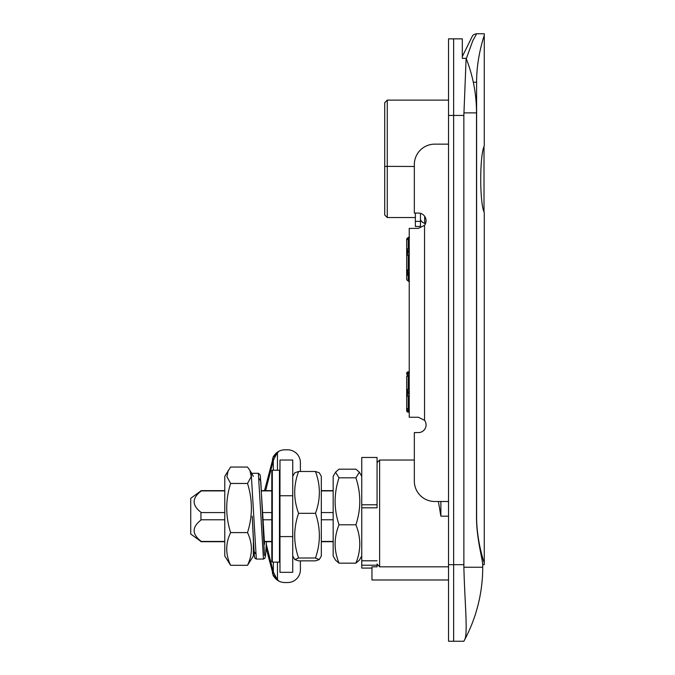 <?xml version="1.0" encoding="UTF-8"?>
<svg xmlns="http://www.w3.org/2000/svg" width="675" height="675" viewBox="0 0 675 675"><rect width="100%" height="100%" fill="white"/><g stroke="black" fill="none" stroke-linecap="round" stroke-linejoin="round"><path stroke-width="1.01" d="M462.316 58.354L462.316 38.855L453.642 38.855L453.642 115.433L453.642 38.855L448.538 38.855L448.538 115.433L453.642 115.433L453.642 564.671L453.642 115.433L463.852 115.433L466.121 58.354L462.316 58.354M448.538 115.433L448.538 641.25L453.642 641.25L453.642 564.671L453.642 641.25L463.852 641.25L464.552 639.942A154.491 154.491 0 0 0 482.735 567.228L482.735 565.245C482.726 559.288 476.314 538.431 476.508 516.173L476.508 112.877A148.264 148.264 0 0 0 466.121 58.354M448.538 516.173L440.876 516.173L438.396 501.5M448.538 566.823L379.62 566.823L377.063 563.979L377.063 566.823L371.959 566.823L371.959 579.985L448.538 579.985M377.063 566.823L377.063 563.979M415.353 217.536L387.273 217.536L384.725 214.979L384.725 102.668L387.273 100.119L384.725 102.668L384.725 166.362L387.273 166.48L387.273 100.119L448.538 100.119M384.725 166.362L414.332 166.48M463.852 115.433L463.877 567.228C464.678 602.218 468.163 634.163 464.552 639.942A154.491 154.491 0 0 0 482.735 567.228L482.735 565.245M482.726 564.671L484.27 564.671L484.27 212.625C479.545 203.032 479.545 155.461 484.27 145.868L484.27 35.463C482.347 40.888 476.474 60.792 476.609 82.249L476.609 516.173C476.474 537.629 482.347 557.533 484.27 562.967C482.347 557.533 476.474 537.629 476.609 516.173L476.508 516.173M473.31 82.249L476.609 82.249C476.474 60.792 482.347 40.888 484.27 35.463L484.27 33.75L476.634 33.75M448.538 144.146L434.751 144.146A20.419 20.419 0 0 0 414.332 164.565L414.332 213.064L418.416 213.064A7.661 7.661 0 0 1 424.541 225.315L418.416 228.378L409.227 228.378L409.227 417.26L418.416 417.26L424.541 420.323L424.541 225.315A7.661 7.661 0 0 0 425.528 223.56L424.651 223.4L424.685 216.321M466.282 58.759L472.837 40.618L476.634 33.775C474.432 34.13 473.032 34.864 472.441 35.969L462.316 56.565M420.457 221.358L415.353 221.358L415.353 226.462L420.457 226.462L420.457 213.342M415.353 221.358L415.353 213.064M484.009 211.494L484.009 146.99M377.063 565.22L361.749 565.22L361.749 457.464L377.063 457.464L377.063 504.773L361.749 504.773M361.749 507.819L377.063 507.819L377.063 504.773M361.749 565.22L361.749 568.08L371.959 568.08M292.739 460.021L292.739 572.333L279.973 572.333L279.973 460.021L292.739 460.021M273.341 562.123L273.341 571.961L277.459 580.129L277.459 562.123M273.341 460.392L277.459 452.225L278.8 451.305L273.021 457.65L272.43 459.43A5.105 1.62 14.2 0 0 273.257 460.688L273.341 470.23M273.341 571.961L273.257 571.666A5.105 1.62 165.8 0 0 272.43 572.923L273.021 574.703L278.8 581.048L277.459 580.129M266.119 548.075L273.476 575.665A5.105 3.434 152.5 0 1 273.383 575.463M273.383 456.891A5.105 3.434 27.5 0 1 273.476 456.688L264.507 490.649M273.485 575.665L273.476 575.665A12.766 12.766 0 0 0 284.799 582.542A12.766 12.766 0 0 1 278.8 581.048C274.868 577.994 272.945 575.876 273.029 574.695M300.392 471.496L300.392 462.577A12.766 12.766 0 0 0 287.634 449.812L284.799 449.812A12.766 12.766 0 0 0 273.476 456.688L273.485 456.688M284.799 582.542L287.634 582.542A12.766 12.766 0 0 0 300.392 569.776L300.392 560.858M273.029 457.658C272.945 456.477 274.868 454.359 278.8 451.305A12.766 12.766 0 0 1 284.799 449.812M448.538 501.5L434.751 501.5A20.419 20.419 0 0 1 414.332 481.072L414.332 432.582L418.416 432.582A7.661 7.661 0 0 0 424.541 420.323L418.416 417.26M224.767 490.649L200.939 490.649L200.939 491.214C191.886 498.226 191.886 505.246 200.939 512.258L200.939 520.087C191.886 527.108 191.886 534.127 200.939 541.139L200.939 541.704L224.767 541.704M224.767 541.443L200.939 541.443L190.73 534.043L190.73 498.31L200.939 490.911L224.767 490.911M333.163 541.443L321.325 541.443M271.806 541.443L264.161 541.443M333.163 519.784L321.325 519.784M271.806 519.784L262.651 519.784M224.767 519.784L200.939 519.784M333.163 512.57L321.325 512.57M271.806 512.57L262.305 512.57M224.767 512.57L200.939 512.57M333.163 490.911L321.325 490.911M271.806 490.911L261.377 490.911M339.01 477.807C333.838 493.467 333.838 509.136 339.01 524.796C333.838 537.587 333.838 550.378 339.01 563.161L355.902 563.161C361.074 550.378 361.074 537.587 355.902 524.796C361.074 509.136 361.074 493.467 355.902 477.807L359.362 472.196L355.902 469.184L339.01 469.184L335.543 472.196L339.01 477.807L355.902 477.807M339.01 524.796L355.902 524.796M361.749 555.998L359.362 560.157L355.902 563.161M339.01 563.161L335.543 560.157L333.163 555.998L333.163 476.356L335.543 472.196M256.323 559.06L263.461 559.06L258.365 473.293L251.218 473.293L256.323 559.06L254.897 558.217L254.281 555.592L252.239 516.173L253.868 551.045L255.496 553.669M271.806 520.214L271.806 561.608L272.32 562.123L272.32 470.23L271.806 470.745L271.806 520.214M409.337 272.565L408.206 269.958L406.671 269.696A1.536 0.81 0 0 0 407.118 270.27L408.206 269.958L408.206 255.428L406.671 255.167L406.671 273.999A1.536 1.434 -0 0 0 408.206 275.434A1.536 1.35 -132.7 0 1 407.118 274.801A1.536 1.139 180 0 1 406.671 273.999L406.671 279.062A1.536 1.527 180 0 0 407.118 280.142A1.536 1.35 -47.3 0 0 408.206 280.496A1.536 1.434 180 0 1 406.671 279.062L406.671 239.473A1.536 1.527 0 0 1 407.118 238.393A1.536 1.35 -132.7 0 1 407.168 238.351A1.536 1.35 -132.7 0 1 407.168 238.343A1.536 1.35 -132.7 0 1 407.236 238.292M408.248 237.49L407.118 239.406L407.118 238.393L408.248 237.49A1.536 1.299 -125.6 0 1 408.434 237.322L407.168 238.351A1.536 1.536 0 0 0 406.671 239.473L406.671 240.435A1.536 1.173 -0 0 1 408.206 239.262A1.536 1.097 -149.9 0 0 407.118 239.406A1.536 1.46 180 0 0 406.671 240.435L406.671 249.902A1.536 0.726 0 0 1 407.118 249.396A1.536 1.097 -30.1 0 1 408.206 248.729A1.536 1.173 180 0 0 406.671 249.902L406.671 255.167L408.206 255.428L409.337 252.83M408.248 237.676A1.536 1.063 36.7 0 1 409.227 237.532M408.248 251.21L407.118 254.948L407.118 249.396L408.248 251.21A1.536 1.063 -36.7 0 1 409.227 250.467M408.248 252.214L409.227 252.771M408.248 272.978L408.248 273.805L407.118 274.801L407.118 270.27L408.248 272.978L409.227 272.616M408.248 273.805A1.536 1.299 54.4 0 0 409.227 274.506M408.248 281.036A1.536 1.299 -54.4 0 0 408.434 281.205L407.168 280.184A1.536 1.536 0 0 1 406.671 279.062M408.434 281.205A1.536 1.299 -54.4 0 0 409.227 281.416M292.739 476.356L294.789 472.778L298.586 471.496L315.478 471.496L319.275 472.778L321.325 476.356L321.325 555.998L319.275 559.575L315.478 560.858L298.586 560.858L294.789 559.575L298.586 558.006L315.478 558.006C320.65 543.113 320.65 528.221 315.478 513.321L298.586 513.321C293.414 528.221 293.414 543.113 298.586 558.006M319.275 559.575L315.478 558.006M298.586 471.496C293.414 485.435 293.414 499.382 298.586 513.321M315.478 513.321C320.65 499.382 320.65 485.435 315.478 471.496M253.361 542.514L253.361 555.998L247.514 565.312L230.614 565.312L224.767 555.998L224.767 476.356L230.614 467.041L247.514 467.041L249.893 470.315L251.227 476.66L247.514 483.452L230.614 483.452C225.442 499.829 225.442 516.215 230.614 532.592L247.514 532.592C252.686 516.215 252.686 499.829 247.514 483.452M228.234 470.315L226.901 476.66L230.614 483.452M247.514 565.312C252.686 554.403 252.686 543.502 247.514 532.592M230.614 532.592C225.442 543.502 225.442 554.403 230.614 565.312M408.248 392.234L407.118 395.677L406.671 395.483A1.536 0.81 -0 0 0 408.206 396.293A1.536 0.759 -156.3 0 1 407.118 395.677L407.118 389.77A1.536 0.675 -22.9 0 1 408.206 389.163A1.536 0.717 180 0 0 406.671 389.88L407.118 389.77L408.248 392.234A1.536 0.65 -28.5 0 1 409.227 391.551M406.671 376.684L406.671 376.861A1.536 0.717 -0 0 1 408.206 376.135A1.536 0.675 -157.1 0 0 407.118 376.034A1.536 1.173 180 0 0 406.671 376.861L406.671 407.995A1.536 1.24 0 0 0 407.118 408.864A1.536 0.759 -23.7 0 0 408.206 408.805A1.536 0.81 180 0 1 406.671 407.995L406.671 410.619A1.536 1.527 180 0 0 407.919 412.13M408.248 393.306A1.536 0.734 29.4 0 0 409.227 394.006M409.337 372.448L408.206 372.355A1.536 1.527 180 0 0 406.671 373.891A1.536 1.401 0 0 1 407.118 372.895A1.536 1.434 -84.6 0 1 408.206 372.355L408.206 371.841A1.536 1.434 -95.4 0 0 408.063 371.849L408.063 371.849A1.536 1.434 -95.4 0 0 407.919 371.866M408.206 412.155A1.536 1.434 -84.6 0 1 408.063 412.147L408.063 412.147A1.536 1.434 -84.6 0 1 407.118 411.64A1.536 1.443 180 0 1 406.671 410.619A1.536 1.536 0 0 0 408.063 412.147L409.227 412.239A1.536 1.384 94.2 0 1 408.248 411.683L407.118 411.64L407.118 408.864L408.248 411.176A1.536 0.734 -29.4 0 0 409.227 411.092M408.248 411.176L408.248 411.683M409.109 371.765A1.536 1.384 85.8 0 1 409.227 371.748L408.063 371.849A1.536 1.536 0 0 0 406.671 373.368A1.536 1.527 -0 0 1 408.206 371.841L409.337 371.748M408.248 373.047L407.118 376.034L407.118 372.895L408.248 373.047A1.536 1.384 -85.8 0 1 409.227 372.457M408.248 373.621A1.536 0.65 28.5 0 1 409.227 373.756M406.671 376.861L406.671 407.312M440.876 516.173L440.876 501.5M379.62 566.823L379.62 460.021L377.063 462.577M387.273 217.536L387.273 166.48M463.877 567.228L482.735 567.228M463.877 112.877L476.508 112.877M448.538 564.671L463.852 564.671M292.739 495.754L279.973 495.754M292.739 536.6L279.973 536.6M277.459 470.23L277.459 452.225M273.257 571.666L266.33 544.379M265.655 490.649L273.257 460.688M262.448 516.215L264.136 541.249L265.815 541.704M259.183 478.685L260.82 481.309L264.457 555.255L265.469 555.846L266.473 541.704L265.477 555.837L264.895 558.217L263.469 559.06M279.973 470.745L279.467 470.23L279.467 562.123L279.973 561.608M409.337 281.407L408.206 280.496L408.206 275.434L409.337 274.523M409.337 250.425L408.206 248.729L408.206 239.262L409.337 237.566M409.337 411.05L408.206 408.805L408.206 396.293L409.337 394.048M409.337 391.5L408.206 389.163L408.206 376.135L409.337 373.807M414.332 460.021L379.62 460.021M424.651 223.4C421.656 222.041 420.255 220.371 420.457 218.371M377.063 560.798L361.749 560.798M333.163 541.704L321.325 541.704M271.806 541.704L264.195 541.704M333.163 490.649L321.325 490.649M271.806 490.649L261.368 490.649M361.749 476.356L359.362 472.196M264.566 544.244L260.373 476.516L259.993 474.593L258.365 473.293M279.467 470.23L272.32 470.23M279.467 562.123L272.32 562.123M408.442 237.322L409.455 236.976M408.442 281.205L409.455 281.559M292.739 555.998L294.789 559.575M253.361 476.356L249.893 470.315"/></g></svg>
